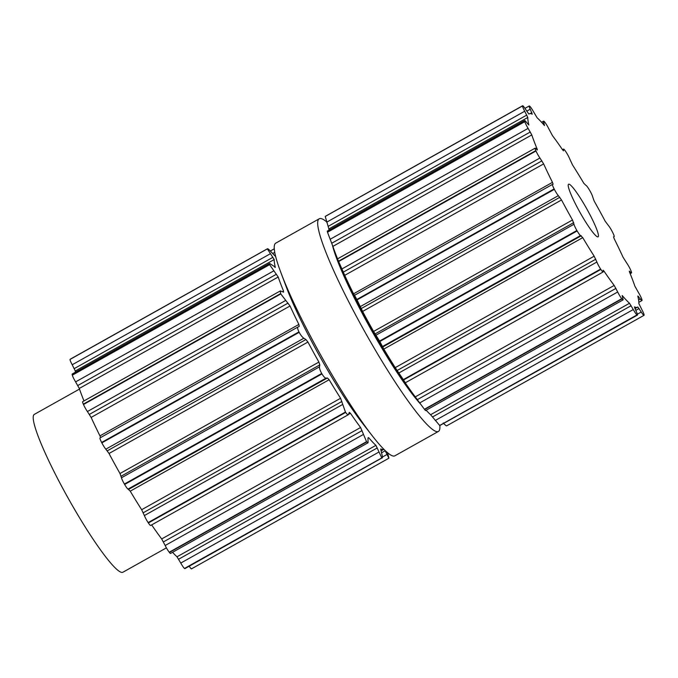 <?xml version="1.0" encoding="UTF-8"?>
<svg xmlns="http://www.w3.org/2000/svg" width="678" height="678" viewBox="0 0 678 678"><rect width="100%" height="100%" fill="white"/><g stroke="black" fill="none" stroke-linecap="round" stroke-linejoin="round"><path stroke-width="1.02" d="M362.815 423.665A101.768 12.933 -119.3 0 1 286.413 287.294L280.921 272.675A121.879 15.484 -119.3 0 1 275.751 243.148A121.879 15.484 -119.3 0 0 280.921 272.675A121.879 15.484 -119.3 0 0 372.417 435.988A121.879 15.484 -119.3 0 1 280.921 272.675L286.413 287.294A101.768 12.933 -119.3 0 0 362.815 423.665L372.417 435.988A121.879 15.484 -119.3 0 0 393.681 456.082A121.879 15.484 -119.3 0 1 372.417 435.988L362.815 423.665M420.453 403.995A101.768 12.933 -119.3 0 1 369.163 326.118A101.768 12.933 -119.3 0 1 332.364 244.978A101.768 12.933 -119.3 0 0 369.163 326.118A101.768 12.933 -119.3 0 0 420.453 403.995M437.191 431.7A121.879 15.484 -119.3 0 1 363.044 328.584A121.879 15.484 -119.3 0 1 319.253 218.774A121.879 15.484 -119.3 0 1 326.584 221.833A121.879 15.484 -119.3 0 0 319.253 218.774L275.751 243.148L319.253 218.774A121.879 15.484 -119.3 0 0 363.044 328.584A121.879 15.484 -119.3 0 0 437.191 431.7A121.879 15.484 -119.3 0 0 438.403 431.437A121.879 15.484 -119.3 0 1 437.191 431.7M439.853 425.598A121.879 15.484 -119.3 0 1 438.403 431.437L394.893 455.811A121.879 15.484 -119.3 0 1 393.681 456.082A121.879 15.484 -119.3 0 0 394.893 455.811L438.403 431.437A121.879 15.484 -119.3 0 0 439.853 425.598M380.731 448.955L380.824 448.955A110.819 14.085 60.7 0 0 382.799 449.531A110.819 14.085 60.7 0 0 383.858 449.311L380.985 450.929M380.672 449.039L381.926 454.43C382.629 457.074 382.621 458.26 381.917 457.981L184.602 568.528A121.879 15.484 -119.3 0 1 184.543 568.486A121.879 15.484 -119.3 0 1 184.484 568.444A6.534 0.831 -119.3 0 1 180.772 563.062L177 556.791A110.819 14.085 -119.3 0 1 173.568 553.384A110.819 14.085 -119.3 0 1 172.559 552.299M184.602 568.528A6.534 0.831 -119.3 0 0 184.908 568.63L381.917 457.981A121.879 15.484 60.7 0 1 381.858 457.938A121.879 15.484 60.7 0 1 381.799 457.887L375.917 445.353L177 556.791M367.968 437.929L368.595 437.581A110.819 14.085 60.7 0 0 372.485 441.946A110.819 14.085 60.7 0 0 375.917 445.353M367.985 438.107L368.052 442.768L366.739 441.92L169.415 552.468A121.879 15.484 -119.3 0 1 169.322 552.35A121.879 15.484 -119.3 0 1 169.229 552.231A6.534 0.831 -119.3 0 1 165.186 545.51L161.678 538.951A110.819 14.085 -119.3 0 1 156.745 532.196A110.819 14.085 -119.3 0 1 151.66 524.908M349.339 412.394L350.45 413.266A110.819 14.085 60.7 0 0 355.662 420.75A110.819 14.085 60.7 0 0 360.594 427.504L366.544 441.675A121.879 15.484 60.7 0 0 366.645 441.793A121.879 15.484 60.7 0 0 366.739 441.92M349.204 412.605L348.39 414.682L150.618 525.492A6.534 0.831 -119.3 0 1 148.363 522.95A121.879 15.484 -119.3 0 1 148.245 522.772A121.879 15.484 -119.3 0 1 148.126 522.585A6.534 0.831 -119.3 0 1 144.372 515.56L141.66 509.712A110.819 14.085 -119.3 0 1 135.973 500.635A110.819 14.085 -119.3 0 1 130.235 491.16L128.049 489.075A6.534 0.831 -119.3 0 1 124.633 484.465A121.879 15.484 -119.3 0 1 124.515 484.253A121.879 15.484 -119.3 0 1 124.388 484.041A6.534 0.831 -119.3 0 1 121.489 477.77L119.989 473.515A110.819 14.085 -119.3 0 1 114.421 463.498A110.819 14.085 -119.3 0 1 109.022 453.489L105.827 449.175A6.534 0.831 -119.3 0 1 101.853 442.87A121.879 15.484 -119.3 0 1 101.742 442.658A121.879 15.484 -119.3 0 1 101.632 442.446A6.534 0.831 -119.3 0 1 100.005 437.903A6.534 0.831 -119.3 0 1 100.03 437.895L297.93 327.016M348.704 414.233C348.322 415.309 347.314 414.699 345.678 412.394L148.363 522.95M100.005 437.903L298.04 326.957C297.269 327.364 297.574 329.008 298.956 331.898A121.879 15.484 60.7 0 0 299.057 332.11A121.879 15.484 60.7 0 0 299.168 332.322C300.795 335.279 302.354 337.254 303.846 338.237L305.922 339.542L307.939 342.043A110.819 14.085 60.7 0 0 313.329 352.051A110.819 14.085 60.7 0 0 318.897 362.069L319.804 364.891L319.499 366.832C319.33 368.256 320.067 370.476 321.711 373.493A121.879 15.484 60.7 0 0 321.83 373.705A121.879 15.484 60.7 0 0 321.957 373.909C323.72 376.765 325.084 378.171 326.059 378.138L327.406 377.993L329.144 379.722A110.819 14.085 60.7 0 0 334.89 389.189A110.819 14.085 60.7 0 0 340.576 398.266L345.449 412.038A121.879 15.484 60.7 0 0 345.56 412.216A121.879 15.484 60.7 0 0 345.678 412.394M298.04 326.957L299.227 326.457L298.879 324.431L99.963 435.878A110.819 14.085 -119.3 0 1 95.361 426.454A110.819 14.085 -119.3 0 1 91.132 417.419L87.411 411.529A6.534 0.831 -119.3 0 1 83.479 404.503A121.879 15.484 -119.3 0 1 83.394 404.325A121.879 15.484 -119.3 0 1 83.318 404.147A6.534 0.831 -119.3 0 1 82.674 401.656L280.336 290.913L283.633 292.125M280.336 290.913L280.641 293.599A121.879 15.484 60.7 0 0 280.717 293.777A121.879 15.484 60.7 0 0 280.794 293.947L290.048 305.981A110.819 14.085 60.7 0 0 294.277 315.007A110.819 14.085 60.7 0 0 298.879 324.431M283.201 292.057L283.557 291.091L282.489 291.684M83.979 400.918A110.819 14.085 -119.3 0 1 81.699 395.13A110.819 14.085 -119.3 0 1 79.284 388.452L75.605 381.892A6.534 0.831 -119.3 0 1 72.309 375.197A121.879 15.484 -119.3 0 1 72.275 375.078A121.879 15.484 -119.3 0 1 72.241 374.959A6.534 0.831 -119.3 0 1 72.182 374.036L269.615 263.428L269.556 264.412A121.879 15.484 60.7 0 0 269.59 264.53A121.879 15.484 60.7 0 0 269.624 264.649L278.2 277.014A110.819 14.085 60.7 0 0 280.616 283.684A110.819 14.085 60.7 0 0 283.557 291.091M269.615 263.428L275.26 267.107L274.844 267.344M275.217 267.437L275.26 267.107A110.819 14.085 60.7 0 1 274.437 262.852A110.819 14.085 60.7 0 1 274.2 259.555L267.369 248.877L70.046 359.425A121.879 15.484 -119.3 0 1 70.063 359.382A121.879 15.484 -119.3 0 1 70.071 359.34A6.534 0.831 -119.3 0 1 70.139 359.255L267.395 248.792A121.879 15.484 60.7 0 0 267.378 248.834A121.879 15.484 60.7 0 0 267.369 248.877M70.071 359.34L267.395 248.792C267.785 248.495 268.954 249.445 270.895 251.64L275.243 256.157M274.37 249.707L274.302 248.987M387.452 452.412L388.909 458.133A121.879 15.484 60.7 0 1 388.901 458.175A121.879 15.484 60.7 0 1 388.884 458.209L191.501 568.85A6.534 0.831 -119.3 0 1 189.196 566.223M388.884 458.209L385.087 450.523M405.122 382.638L404.478 381.638L405.122 382.638A110.819 14.085 60.7 0 0 409.622 389.113L404.766 382.248A97.751 12.424 -119.3 0 1 343.636 273.149L337.517 258.877L535.179 148.135A6.534 0.831 -119.3 0 1 535.764 148.474L537.366 149.974L537.145 149.016A110.819 14.085 -119.3 0 1 534.205 141.6A110.819 14.085 -119.3 0 1 531.789 134.93L528.111 128.371A6.534 0.831 -119.3 0 1 524.814 121.676A121.879 15.484 -119.3 0 1 524.78 121.557A121.879 15.484 -119.3 0 1 524.747 121.438A6.534 0.831 -119.3 0 1 524.696 120.514A6.534 0.831 -119.3 0 1 526.23 122.023L528.857 125.032A110.819 14.085 -119.3 0 1 528.026 120.777A110.819 14.085 -119.3 0 1 527.789 117.472L524.713 111.234A6.534 0.831 -119.3 0 1 522.56 105.904A121.879 15.484 -119.3 0 1 522.569 105.861A121.879 15.484 -119.3 0 1 522.585 105.819A6.534 0.831 -119.3 0 1 522.645 105.734A6.534 0.831 -119.3 0 1 525.391 109.048L528.857 114.073A110.819 14.085 -119.3 0 1 529.162 113.853A110.819 14.085 -119.3 0 1 530.264 113.607A110.819 14.085 -119.3 0 1 532.247 114.184L530.238 109.217A6.534 0.831 -119.3 0 1 529.238 105.963A6.534 0.831 -119.3 0 1 529.552 106.056A121.879 15.484 -119.3 0 1 529.611 106.099A121.879 15.484 -119.3 0 1 529.671 106.141A6.534 0.831 -119.3 0 1 533.374 111.523L537.145 117.794A110.819 14.085 -119.3 0 1 540.578 121.201A110.819 14.085 -119.3 0 1 544.476 125.557L543.841 122.625A6.534 0.831 -119.3 0 1 543.603 121.159A6.534 0.831 -119.3 0 1 544.731 122.116A121.879 15.484 -119.3 0 1 544.824 122.235A121.879 15.484 -119.3 0 1 544.926 122.362A6.534 0.831 -119.3 0 1 548.96 129.074L552.468 135.634A110.819 14.085 -119.3 0 1 557.409 142.388A110.819 14.085 -119.3 0 1 562.621 149.872L563.528 150.855L563.46 149.414A6.534 0.831 -119.3 0 1 563.537 149.092A6.534 0.831 -119.3 0 1 565.791 151.635A121.879 15.484 -119.3 0 1 565.91 151.813A121.879 15.484 -119.3 0 1 566.02 151.999A6.534 0.831 -119.3 0 1 569.783 159.025L572.495 164.881A110.819 14.085 -119.3 0 1 578.173 173.958A110.819 14.085 -119.3 0 1 583.919 183.424L586.097 185.509A6.534 0.831 -119.3 0 1 589.513 190.12A121.879 15.484 -119.3 0 1 589.64 190.332A121.879 15.484 -119.3 0 1 589.758 190.543A6.534 0.831 -119.3 0 1 592.657 196.815L594.165 201.069A110.819 14.085 -119.3 0 1 599.733 211.087A110.819 14.085 -119.3 0 1 605.123 221.096L608.319 225.41A6.534 0.831 -119.3 0 1 612.302 231.715A121.879 15.484 -119.3 0 1 612.412 231.927A121.879 15.484 -119.3 0 1 612.514 232.139A6.534 0.831 -119.3 0 1 614.149 236.681A6.534 0.831 -119.3 0 1 614.124 236.69L613.548 236.842L614.183 238.707A110.819 14.085 -119.3 0 1 618.794 248.14A110.819 14.085 -119.3 0 1 623.014 257.165L626.735 263.056A6.534 0.831 -119.3 0 1 630.676 270.081A121.879 15.484 -119.3 0 1 630.752 270.259A121.879 15.484 -119.3 0 1 630.828 270.437A6.534 0.831 -119.3 0 1 631.481 272.929A6.534 0.831 -119.3 0 1 630.896 272.59L629.294 271.098L629.506 272.048A110.819 14.085 -119.3 0 1 632.447 279.463A110.819 14.085 -119.3 0 1 634.862 286.133L638.54 292.693A6.534 0.831 -119.3 0 1 641.846 299.388A121.879 15.484 -119.3 0 1 641.88 299.507A121.879 15.484 -119.3 0 1 641.913 299.625A6.534 0.831 -119.3 0 1 641.964 300.549A6.534 0.831 -119.3 0 1 640.422 299.04L637.803 296.032A110.819 14.085 -119.3 0 1 638.634 300.286A110.819 14.085 -119.3 0 1 638.871 303.591L641.947 309.829A6.534 0.831 -119.3 0 1 644.1 315.16A121.879 15.484 -119.3 0 1 644.092 315.202A121.879 15.484 -119.3 0 1 644.075 315.245A6.534 0.831 -119.3 0 1 644.015 315.329A6.534 0.831 -119.3 0 1 641.261 312.016L637.803 306.99A110.819 14.085 -119.3 0 1 637.498 307.21A110.819 14.085 -119.3 0 1 636.396 307.456A110.819 14.085 -119.3 0 1 634.413 306.88L636.422 311.846A6.534 0.831 -119.3 0 1 637.413 315.109A6.534 0.831 -119.3 0 1 637.108 315.007A121.879 15.484 -119.3 0 1 637.049 314.965A121.879 15.484 -119.3 0 1 636.989 314.923A6.534 0.831 -119.3 0 1 633.277 309.541L629.506 303.269A110.819 14.085 -119.3 0 1 626.074 299.862A110.819 14.085 -119.3 0 1 622.184 295.506L622.819 298.439A6.534 0.831 -119.3 0 1 623.048 299.905A6.534 0.831 -119.3 0 1 621.929 298.947A121.879 15.484 -119.3 0 1 621.828 298.829A121.879 15.484 -119.3 0 1 621.734 298.71A6.534 0.831 -119.3 0 1 617.692 291.989L614.183 285.43A110.819 14.085 -119.3 0 1 609.251 278.675A110.819 14.085 -119.3 0 1 604.039 271.192L603.123 270.208L603.2 271.649A6.534 0.831 -119.3 0 1 603.123 271.971A6.534 0.831 -119.3 0 1 600.869 269.429A121.879 15.484 -119.3 0 1 600.75 269.251A121.879 15.484 -119.3 0 1 600.632 269.064A6.534 0.831 -119.3 0 1 596.877 262.039L594.165 256.182A110.819 14.085 -119.3 0 1 588.479 247.114A110.819 14.085 -119.3 0 1 582.741 237.639L580.554 235.554A6.534 0.831 -119.3 0 1 577.139 230.944A121.879 15.484 -119.3 0 1 577.02 230.732A121.879 15.484 -119.3 0 1 576.893 230.52A6.534 0.831 -119.3 0 1 573.995 224.249L572.495 219.994A110.819 14.085 -119.3 0 1 566.927 209.977A110.819 14.085 -119.3 0 1 561.528 199.968L558.341 195.654A6.534 0.831 -119.3 0 1 554.358 189.348A121.879 15.484 -119.3 0 1 554.248 189.137A121.879 15.484 -119.3 0 1 554.138 188.925A6.534 0.831 -119.3 0 1 552.511 184.382A6.534 0.831 -119.3 0 1 552.536 184.374L553.104 184.221L552.468 182.357A110.819 14.085 -119.3 0 1 547.866 172.932A110.819 14.085 -119.3 0 1 543.637 163.898L539.925 158.008A6.534 0.831 -119.3 0 1 535.984 150.982A121.879 15.484 -119.3 0 1 535.908 150.804A121.879 15.484 -119.3 0 1 535.823 150.626A6.534 0.831 -119.3 0 1 535.179 148.135M75.309 372.29A110.819 14.085 -119.3 0 1 75.283 370.993L72.207 364.756A6.534 0.831 -119.3 0 1 70.046 359.425M100.632 437.556L99.963 435.878M368.052 442.768L170.542 553.426A6.534 0.831 -119.3 0 1 169.415 552.468M637.413 315.109L439.785 425.555A121.879 15.484 60.7 0 1 439.725 425.513A121.879 15.484 60.7 0 1 439.675 425.47L430.598 414.716A110.819 14.085 60.7 0 1 427.157 411.309A110.819 14.085 60.7 0 1 426.148 410.224M424.809 409.376C425.852 410.902 425.784 410.944 424.606 409.495A121.879 15.484 60.7 0 1 424.513 409.376A121.879 15.484 60.7 0 1 424.42 409.258L415.275 396.876A110.819 14.085 60.7 0 1 410.334 390.121A110.819 14.085 60.7 0 1 409.622 389.113M600.632 269.064L403.317 379.621A121.879 15.484 60.7 0 0 403.435 379.799A121.879 15.484 60.7 0 0 403.546 379.977L405.342 382.773L603.123 271.971M403.317 379.621L395.249 367.629A110.819 14.085 60.7 0 1 389.562 358.552A110.819 14.085 60.7 0 1 383.824 349.085L379.824 341.492A121.879 15.484 60.7 0 1 379.697 341.28A121.879 15.484 60.7 0 1 379.578 341.068L373.578 331.432A110.819 14.085 60.7 0 1 368.01 321.423A110.819 14.085 60.7 0 1 362.62 311.414L357.035 299.896A121.879 15.484 60.7 0 1 356.933 299.684A121.879 15.484 60.7 0 1 356.823 299.481L354.526 295.311L552.511 184.382M543.637 163.898L344.729 275.344A110.819 14.085 60.7 0 0 348.95 284.37A110.819 14.085 60.7 0 0 353.56 293.803L354.526 295.311M344.729 275.344L338.661 261.53A121.879 15.484 60.7 0 1 338.585 261.352A121.879 15.484 60.7 0 1 338.508 261.174L337.754 259.411M531.789 134.93L332.881 246.377A110.819 14.085 60.7 0 0 335.296 253.047A110.819 14.085 60.7 0 0 337.576 258.843M332.881 246.377L327.499 232.232A121.879 15.484 60.7 0 1 327.457 232.113A121.879 15.484 60.7 0 1 327.423 231.995L327.262 231.13L524.696 120.514M527.789 117.472L328.872 228.918A110.819 14.085 60.7 0 0 328.906 230.206M328.872 228.918L325.237 216.452A121.879 15.484 60.7 0 1 325.254 216.409A121.879 15.484 60.7 0 1 325.262 216.375L522.645 105.734M443.251 422.953C445.2 425.14 446.361 426.089 446.76 425.792L644.015 315.329M166.415 547.858L122.845 572.266A90.505 11.501 -119.3 0 1 68.58 498.923A90.505 11.501 -119.3 0 1 34.375 414.351L79.496 389.07M568.884 184.145A30.171 3.831 60.7 0 0 568.579 184.213A30.171 3.831 60.7 0 0 579.987 212.409A30.171 3.831 60.7 0 0 598.072 236.851A30.171 3.831 60.7 0 0 587.233 209.672A30.171 3.831 60.7 0 0 568.884 184.145M385.189 450.76L381.494 452.836M386.765 454.599L382.434 457.023M274.751 252.352L272.598 253.555M270.217 253.818L72.207 364.756M272.895 257.318L74.283 368.595M274.2 259.555L75.283 370.993M269.556 264.412L72.241 374.959M269.624 264.649L72.309 375.197M273.615 270.954L75.605 381.892M276.421 274.234L77.809 385.511M278.2 277.014L79.284 388.452M280.641 293.599L83.318 404.147M280.794 293.947L83.479 404.503M285.43 300.591L87.411 411.529M288.023 303.108L89.403 414.385M290.048 305.981L91.132 417.419M298.956 331.898L101.632 442.446M299.168 332.322L101.853 442.87M303.846 338.237L105.827 449.175M305.922 339.542L107.31 450.819M307.939 342.043L109.022 453.489M318.897 362.069L119.989 473.515M319.804 364.891L121.193 476.168M319.499 366.832L121.489 477.77M321.711 373.493L124.388 484.041M321.957 373.909L124.633 484.465M326.059 378.138L128.049 489.075M327.406 377.993L128.795 489.27M329.144 379.722L130.235 491.16M340.576 398.266L141.66 509.712M341.873 401.469L143.261 512.746M342.382 404.63L144.372 515.56M345.449 412.038L148.126 522.585M350.45 413.266L348.704 414.241M360.594 427.504L161.678 538.951M362.052 430.632L163.432 541.908M363.196 434.573L165.186 545.51M366.544 441.675L169.229 552.231M377.256 447.938L178.645 559.214M378.782 452.124L180.772 563.062M381.799 457.887L184.484 568.444M637.108 315.007L439.785 425.555M636.989 314.923L439.675 425.47M633.277 309.541L435.268 420.479M631.15 305.693L432.53 416.97M629.506 303.269L430.598 414.716M621.929 298.947L424.606 409.495M621.734 298.71L424.42 409.258M617.692 291.989L419.682 402.927M615.938 288.387L417.326 399.664M614.183 285.43L415.275 396.876M604.039 271.192L603.2 271.658M600.869 269.429L403.546 379.977M596.877 262.039L398.867 372.976M595.767 259.225L397.147 370.502M594.165 256.182L395.249 367.629M582.741 237.639L383.824 349.085M581.3 235.749L382.68 347.026M580.554 235.554L382.545 346.492M577.139 230.944L379.824 341.492M576.893 230.52L379.578 341.068M573.995 224.249L375.985 335.186M573.698 222.647L375.078 333.923M572.495 219.994L373.578 331.432M561.528 199.968L362.62 311.414M559.816 197.298L361.204 308.575M558.341 195.654L360.323 306.592M554.358 189.348L357.035 299.896M554.138 188.925L356.823 299.481M552.485 184.399L354.535 295.303M552.468 182.357L353.56 293.803M541.917 160.864L343.297 272.141M539.925 158.008L341.907 268.946M535.984 150.982L338.661 261.53M535.823 150.626L338.508 261.174M537.145 149.016L536.603 149.321M530.315 131.99L331.695 243.266M528.111 128.371L330.101 239.309M524.814 121.676L327.499 232.232M524.747 121.438L327.423 231.995M526.789 115.074L328.169 226.35M524.713 111.234L326.703 222.172M522.56 105.904L325.237 216.452M522.585 105.819L325.262 216.375M531.866 112.692L530.23 113.607M530.238 109.217L526.721 111.184M543.841 122.625L542.544 123.345M563.46 149.414L562.621 149.88M630.896 272.59L629.947 273.115M640.422 299.04L638.6 300.057M638.523 296.422L637.964 296.735M641.261 312.016L637.371 314.194M639.083 308.515L635.735 310.388M270.336 251.013L274.082 248.911M634.922 308.651L637.498 307.21M425.538 410.563L623.048 299.905M524.95 108.361L529.238 105.963M541.586 122.286L543.603 121.159M562.486 149.677L563.537 149.092M630.167 273.666L631.481 272.929M638.837 302.295L641.964 300.549"/></g></svg>
